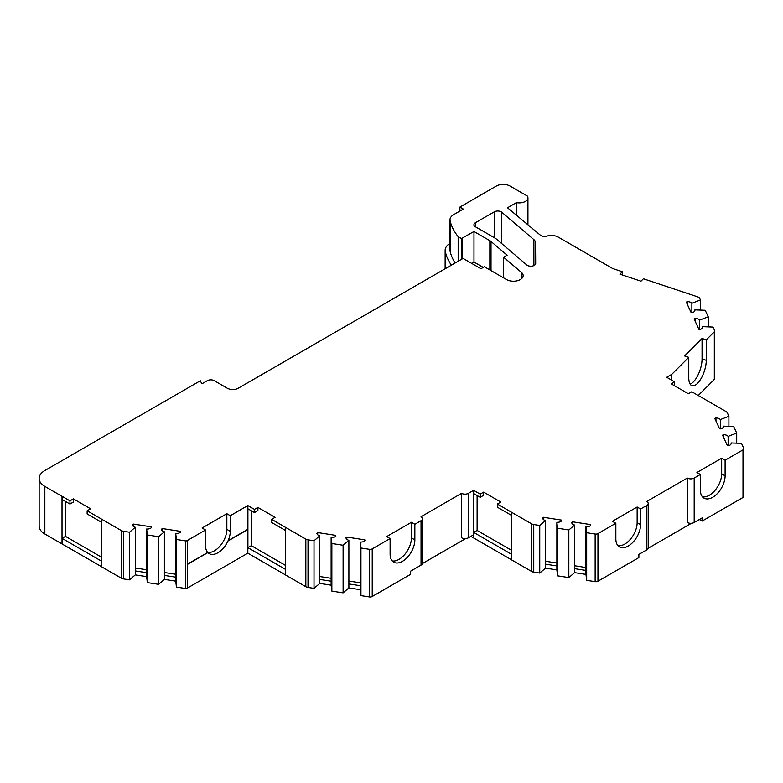 <?xml version="1.0" encoding="UTF-8"?>
<svg xmlns="http://www.w3.org/2000/svg" width="783" height="783" viewBox="0 0 783 783"><rect width="100%" height="100%" fill="white"/><g stroke="black" fill="none" stroke-linecap="round" stroke-linejoin="round"><path stroke-width="1.17" d="M475.35 222.773L475.35 226.737A4.855 2.809 0 0 1 473.93 224.76A4.855 2.809 0 0 1 475.35 222.773L494.298 211.841A4.855 2.809 180 0 1 501.169 211.841A4.855 2.809 180 0 1 501.756 212.252L501.756 243.63M673.948 385.432L674.633 385.04L674.633 381.859L666.705 377.279L671.765 374.352L688.776 357.351L688.776 377.827A17.49 7.145 108.4 0 0 691.986 385.667A17.49 7.145 108.4 0 0 701.274 378.228A17.49 7.145 108.4 0 0 706.266 360.327L706.266 339.861L714.321 331.796A2.917 1.683 180 0 0 714.713 330.955A2.917 1.683 180 0 0 714.615 330.524L713.01 327.069L702.703 326.648A4.855 2.809 180 0 1 702.733 326.961A4.855 2.809 180 0 1 700.374 329.369L698.906 329.31L694.071 318.896L695.294 318.427A4.855 2.809 180 0 1 698.651 319.249A4.855 2.809 180 0 1 699.659 320.1L699.659 329.34M694.903 310.479L694.903 309.853A4.855 2.809 180 0 1 694.932 310.166A4.855 2.809 180 0 1 692.573 312.574L691.105 312.515L686.28 302.101L687.494 301.621A4.855 2.809 180 0 1 690.851 302.444A4.855 2.809 180 0 1 691.869 303.305L691.869 312.544M731.175 443.57L731.175 442.943A4.855 2.809 180 0 1 731.205 443.256A4.855 2.809 180 0 1 728.846 445.664L727.378 445.605L722.543 435.191L723.756 434.722A4.855 2.809 180 0 1 727.113 435.534A4.855 2.809 180 0 1 728.131 436.395L728.131 445.635M723.375 426.774L723.375 426.148A4.855 2.809 180 0 1 723.404 426.461A4.855 2.809 180 0 1 721.045 428.869L719.577 428.81L714.752 418.396L715.965 417.916A4.855 2.809 180 0 1 719.323 418.739A4.855 2.809 180 0 1 720.34 419.6L720.34 428.839M187.323 564.23L207.72 552.455A17.49 10.101 -60 0 1 205.537 545.614L205.537 529.983L187.254 540.544L187.323 564.308L207.789 552.495A17.49 10.101 120 0 0 207.887 552.592L187.323 564.465L187.323 588.19A1.948 1.126 180 0 1 185.454 588.483L176.439 587.084L175.725 581.133L164.381 579.381L158.606 584.324L147.351 582.591L146.627 576.631L135.293 574.879L129.508 579.831L123.518 578.901A4.855 2.809 180 0 1 121.336 578.177L101.193 566.549L101.232 518.914L87.138 510.78L87.138 513.951L101.193 522.075M731.175 442.943L741.481 443.364L743.752 448.248A2.917 1.683 180 0 1 743.85 448.679L743.85 496.295A2.917 1.683 180 0 1 742.998 497.479L702.087 521.096L702.087 517.925L694.188 522.486A4.855 2.809 0 0 1 687.317 522.486L687.317 478.051A4.855 2.809 180 0 0 694.188 478.051L700.374 474.478L700.374 490.109A17.49 10.101 120 0 0 703.995 498.125A17.49 10.101 120 0 0 717.473 493.437A17.49 10.101 120 0 0 725.107 475.829L725.107 460.198L742.998 449.873L742.998 497.479M743.85 448.679A2.917 1.683 180 0 1 742.998 449.873M736.705 443.168L736.705 433.058L733.691 426.559L723.375 426.148M720.34 419.6L728.904 416.262L727.299 412.798A4.855 2.809 180 0 0 726.047 411.545L691.81 391.784L688.374 393.761L671.197 383.846L674.633 381.859M728.904 416.262L728.904 426.373M671.765 374.352L671.765 380.205M714.713 330.955L714.713 378.571A2.917 1.683 180 0 1 714.321 379.412L698.24 395.493M699.659 320.1L708.233 316.772L705.219 310.274L694.903 309.853M708.233 316.772L708.233 326.873M691.869 303.305L700.433 299.967L699.63 298.225A2.917 1.683 180 0 0 698.867 297.471L698.27 297.119A2.917 1.683 180 0 0 697.663 296.855L643.411 278.768L640.983 281.195L619.94 274.187L622.368 271.75L612.658 268.52L558.25 237.102A9.719 5.608 180 0 0 546.779 236.133A4.855 2.809 180 0 1 540.456 235.233L507.501 207.779L516.398 202.64L516.398 214.728M700.433 299.967L700.433 310.078M459.895 211.067L459.895 207.094L496.314 186.07A9.719 5.608 180 0 1 510.056 186.07L527.37 196.073A8.75 5.05 180 0 1 527.938 197.854A8.75 5.05 180 0 1 516.398 202.64M503.626 277.867L503.626 257.225L521.488 272.455A9.719 5.608 180 0 1 523.161 275.596A9.719 5.608 180 0 1 517.162 280.784A9.719 5.608 180 0 1 506.572 279.57L484.383 266.758L480.948 268.735L463.076 258.419L238.277 388.211A7.771 4.492 180 0 1 227.285 388.211L214.229 380.675A4.855 2.809 0 0 0 207.358 380.675L202.131 383.69A20.407 11.784 0 0 1 200.321 380.773L44.846 470.534A19.438 11.216 180 0 0 39.15 478.472L39.15 526.078A19.438 11.216 180 0 0 44.846 534.006L62.023 543.931L62.023 496.324L44.846 486.4A19.438 11.216 180 0 1 39.15 478.472M158.606 584.324L158.606 536.717L147.351 534.975L146.627 529.024L146.627 572.667L135.293 570.915L135.293 527.272L129.508 532.215L123.518 531.295A4.855 2.809 180 0 1 121.336 530.561L101.193 518.933M129.508 532.215L129.508 579.831M147.351 534.975L147.351 582.591M176.439 587.084L176.439 539.477L185.454 540.877L185.454 588.483M187.323 540.583A1.948 1.126 180 0 1 185.454 540.877M305.84 539.096L285.668 527.448L285.668 575.055L305.84 586.702A4.855 2.809 180 0 0 308.022 587.426L314.012 588.356L314.012 540.75L308.022 539.82A4.855 2.809 180 0 1 305.84 539.096L305.84 586.702M343.111 592.858L343.111 545.252L331.855 543.51L331.855 591.116L343.111 592.858L348.885 587.906L348.885 540.299A4.855 2.809 180 0 1 345.978 537.774L346.8 537.069L364.829 539.859L364.937 540.71A4.855 2.809 180 0 1 360.229 542.051L360.229 589.668L348.885 587.906M411.418 522.29L386.675 536.57L390.11 538.557L372.228 548.883A2.917 1.683 180 0 1 369.41 549.314L360.943 548.012L360.943 595.618L369.41 596.93A2.917 1.683 180 0 0 372.228 596.489L410.39 574.458L410.39 571.287L421.039 565.14A4.855 2.809 0 0 0 422.458 563.153L422.458 518.718A4.855 2.809 180 0 1 421.039 520.705L414.853 524.277L411.418 522.29L411.418 537.921A17.49 10.101 -60 0 1 404.889 554.286A17.49 10.101 -60 0 1 392.185 560.912M539.751 573.078L539.751 525.471L533.752 524.541A4.855 2.809 180 0 1 531.569 523.817L511.436 512.19L511.436 559.796L531.569 571.424A4.855 2.809 180 0 0 533.752 572.158L539.751 573.078L545.526 568.135L545.526 520.529A4.855 2.809 180 0 1 542.619 518.003L543.441 517.299L561.47 520.088L561.577 520.93A4.855 2.809 180 0 1 556.87 522.281L557.584 528.231L568.84 529.974L568.84 577.58L557.584 575.838L557.584 528.231M615.849 523.279L615.849 538.91A17.49 10.101 120 0 0 619.47 546.916A17.49 10.101 120 0 0 632.948 542.237A17.49 10.101 120 0 0 640.582 524.63L640.582 508.999L637.147 507.012L612.414 521.302L615.849 523.279L597.958 533.605A2.917 1.683 180 0 1 595.149 534.045L586.682 532.734L586.682 580.34L595.149 581.652A2.917 1.683 180 0 0 597.958 581.221L638.869 557.594L638.869 554.423L646.768 549.862A4.855 2.809 0 0 0 648.197 547.875L648.197 503.44A4.855 2.809 180 0 1 646.768 505.426L646.768 549.862M511.436 512.19L497.371 504.037L497.371 507.208L511.436 515.322M568.84 529.974L574.624 525.031L574.624 572.637L568.84 577.58M586.682 580.34L585.958 574.389L574.624 572.637M586.682 532.734L585.958 526.783L585.958 574.389M539.751 525.471L545.526 520.529M556.87 522.281L556.87 569.887L557.584 575.838M158.606 536.717L164.381 531.774L164.381 579.381M176.439 539.477L175.725 533.526L175.725 581.133M135.293 570.915L135.293 574.879M146.627 572.667L146.627 576.631M343.111 545.252L348.885 540.299M360.943 595.618L360.229 589.668M360.943 548.012L360.229 542.051M314.012 540.75L319.797 535.797L319.797 583.413L314.012 588.356M331.855 591.116L331.131 585.165L319.797 583.413M331.855 543.51L331.131 537.559L331.131 585.165M702.703 326.648L702.703 327.274M736.705 433.058L728.131 436.395M449.99 243.366A17.49 10.101 0 0 0 445.136 250.354A17.49 10.101 0 0 0 445.292 251.686A99.128 57.237 0 0 0 451.37 265.183M445.292 251.686L445.292 268.696A17.49 10.101 180 0 1 445.136 267.414L445.136 250.354M331.131 581.192L319.797 579.44M360.229 585.694L348.885 583.942M175.725 577.169L164.381 575.417M556.87 569.887L545.526 568.135M556.87 565.923L545.526 564.171M585.958 570.425L574.624 568.664M230.28 531.334A17.49 10.101 -60 0 1 228.098 540.681L247.839 529.288L247.839 505.564L230.28 515.703L230.28 531.334L226.845 529.347A17.49 10.101 -60 0 1 220.317 545.712A17.49 10.101 -60 0 1 207.612 552.338M285.668 569.466L247.908 547.66L247.908 529.494L228.078 540.936A17.49 10.101 120 0 0 228.166 540.73L247.908 529.328L247.908 508.784L254.465 512.562L254.465 509.39L247.839 505.564M207.867 552.612A17.49 10.101 -60 0 0 209.169 553.63A17.49 10.101 -60 0 0 228.01 540.896L228.078 540.936M187.323 588.111L247.839 553.18L247.839 529.533M622.319 274.98L622.368 271.75M480.194 494.122L483.63 492.135L483.63 495.306L480.194 497.293L480.194 494.122L473.637 490.373L473.607 534.789L468.449 537.764A4.855 2.809 0 0 1 461.579 537.764L461.579 493.329A4.855 2.809 180 0 0 468.449 493.329L473.607 490.354L473.637 537.98L473.676 532.411L477.111 530.424L511.436 550.243M480.194 497.293L473.676 493.525L473.676 490.354M511.436 559.757L473.676 537.96M511.436 554.207L473.676 532.411M285.668 527.448L271.642 519.315L271.642 522.486L285.668 530.58M285.668 575.016L247.839 553.18M69.961 504.037L69.961 500.866L62.063 496.305L62.063 499.476L69.961 504.037L73.396 502.05L73.396 498.879L69.961 500.866M101.193 566.5L62.023 543.931M101.193 560.951L62.063 538.361L62.063 543.911M715.965 417.916L715.965 421.019M723.756 434.722L723.756 437.814M146.627 569.76L135.293 568.008M135.293 527.272A4.855 2.809 180 0 1 132.376 524.747L133.198 524.042L151.236 526.832L151.334 527.683A4.855 2.809 180 0 1 146.627 529.024M175.725 574.262L164.381 572.51M164.381 531.774A4.855 2.809 180 0 1 161.474 529.249L162.296 528.545L180.325 531.334L180.433 532.176A4.855 2.809 180 0 1 175.725 533.526M331.131 578.294L319.797 576.533M319.797 535.797A4.855 2.809 180 0 1 316.88 533.272L317.702 532.577L335.741 535.366L335.838 536.208A4.855 2.809 180 0 1 331.131 537.559M254.465 509.39L257.901 507.413L257.901 510.585L254.465 512.562M247.908 547.66L251.343 545.673L285.668 565.492M251.343 545.673L251.343 510.761M271.642 519.315L275.078 517.328L257.901 507.413M205.537 529.983L202.102 528.006L226.845 513.717L230.28 515.703M226.845 513.717L226.845 529.347M360.229 582.797L348.885 581.035M556.87 563.016L545.526 561.264M585.958 567.518L574.624 565.766M574.624 525.031A4.855 2.809 180 0 1 571.707 522.506L572.53 521.801L590.568 524.59L590.666 525.432A4.855 2.809 180 0 1 585.958 526.783M725.107 460.198L721.672 458.212L696.939 472.501L700.374 474.478M721.672 458.212L721.672 473.852A17.49 10.101 -60 0 1 715.143 490.207A17.49 10.101 -60 0 1 702.449 496.833M637.147 507.012L637.147 522.643A17.49 10.101 -60 0 1 630.618 539.007A17.49 10.101 -60 0 1 617.924 545.634M640.582 508.999L646.768 505.426M390.11 538.557L390.11 554.188A17.49 10.101 120 0 0 393.741 562.194A17.49 10.101 120 0 0 407.219 557.506A17.49 10.101 120 0 0 414.853 539.908L414.853 524.277M687.494 301.621L687.494 304.724M706.266 339.861L702.057 338.452L684.567 355.952L688.776 357.351M702.057 338.452L702.057 358.927A17.49 7.145 -71.6 0 1 690.156 384.15M695.294 318.427L695.294 321.519M471.669 263.382L473.979 262.051L483.258 267.404M459.895 207.094L463.33 209.081L453.69 214.64A12.636 7.292 0 0 0 449.99 219.798L449.99 250.354A12.636 7.292 0 0 0 450.108 251.314A94.273 54.428 0 0 0 455.129 263.01M503.626 257.225L507.13 255.209L491.019 241.487L491.019 270.585M699.336 519.511L702.087 521.096M62.063 538.361L65.498 536.375L101.193 556.987M65.498 536.375L65.498 501.463M87.138 510.78L90.574 508.793L73.396 498.879M461.579 493.329L421.039 516.731A4.855 2.809 180 0 1 422.458 518.718M691.438 523.279L648.148 548.276M473.637 537.98L470.857 536.375M465.699 538.557L422.409 563.554M477.111 530.424L477.111 495.512M497.371 504.037L500.817 502.05L483.63 492.135M687.317 478.051L646.768 501.463A4.855 2.809 180 0 1 648.197 503.44M501.756 212.252L533.889 239.637A9.719 5.608 180 0 1 535.562 242.769L535.689 263.401A4.855 2.809 180 0 1 535.689 263.411A4.855 2.809 180 0 1 532.254 266.093A4.855 2.809 180 0 1 526.812 264.987L496.657 239.285A16.521 9.543 180 0 0 494.66 237.885L475.35 226.737M449.99 219.798A12.636 7.292 0 0 0 450.108 220.767A94.273 54.428 0 0 0 458.163 236.652L461.441 238.541L473.979 231.504L489.845 240.665A9.719 5.608 180 0 1 491.019 241.487M572.53 521.801L572.53 524.013M590.568 524.59L590.568 525.53M543.441 517.299L543.441 519.52M561.47 520.088L561.47 521.028M162.296 528.545L162.296 530.766M180.325 531.334L180.325 532.274M133.198 524.042L133.198 526.264M151.236 526.832L151.236 527.771M346.8 537.069L346.8 539.291M364.829 539.859L364.829 540.808M317.702 532.577L317.702 534.789M335.741 535.366L335.741 536.306M473.979 231.504L473.979 262.051M462.244 238.277L462.244 258.909M461.441 238.541L461.441 259.369M458.163 236.652L458.163 261.258M714.321 331.796L714.321 379.412M521.488 272.455L521.488 278.748M44.846 486.4L44.846 534.006M121.336 530.561L121.336 578.177M123.518 531.295L123.518 578.901M308.022 539.82L308.022 587.426M369.41 549.314L369.41 596.93M372.228 548.883L372.228 596.489M531.569 523.817L531.569 571.424M533.752 524.541L533.752 572.158M595.149 534.045L595.149 581.652M597.958 533.605L597.958 581.221M721.672 473.852L725.107 475.829M694.188 478.051L694.188 522.486M637.147 522.643L640.582 524.63M468.449 493.329L468.449 537.764M411.418 537.921L414.853 539.908M421.039 520.705L421.039 565.14M702.057 358.927L706.266 360.327M494.298 211.841L494.298 237.68M533.889 239.637L533.889 265.584M535.562 242.769L535.562 264.047M489.845 240.665L489.845 269.91M450.108 220.767L450.108 251.314M527.938 197.854L527.938 224.555"/></g></svg>
